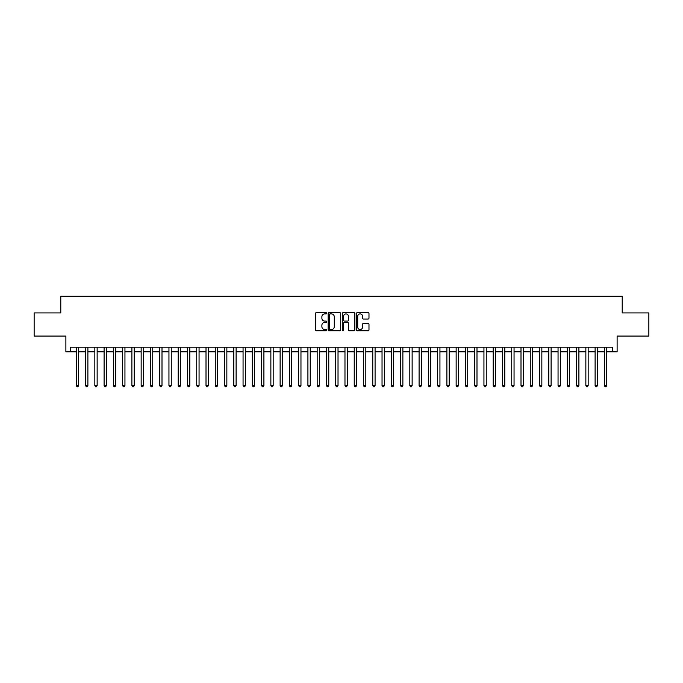 <?xml version="1.0" encoding="UTF-8"?>
<svg xmlns="http://www.w3.org/2000/svg" width="683" height="683" viewBox="0 0 683 683"><rect width="100%" height="100%" fill="white"/><g stroke="black" fill="none" stroke-linecap="round" stroke-linejoin="round"><path stroke-width="1.02" d="M326.679 313.266A0.64 0.64 0 0 0 326.039 312.626L316.383 312.626A0.914 0.914 0 0 0 315.469 313.54L315.469 329.906A0.914 0.914 0 0 0 316.383 330.811L326.039 330.811A0.64 0.64 0 0 0 326.679 330.179A0.64 0.64 0 0 0 326.039 329.539L324.792 329.539A2.911 2.911 0 0 1 321.881 326.628L321.881 325.27A2.911 2.911 0 0 1 324.792 322.359L326.039 322.359A0.64 0.64 0 0 0 326.679 321.719A0.64 0.64 0 0 0 326.039 321.087L324.792 321.087A2.911 2.911 0 0 1 321.881 318.176L321.881 316.81A2.911 2.911 0 0 1 324.792 313.898L326.039 313.898A0.64 0.64 0 0 0 326.679 313.266M368.077 319.038A0.914 0.914 0 0 0 368.982 318.124L368.982 313.54A0.914 0.914 0 0 0 368.077 312.626L357.346 312.626A0.914 0.914 0 0 0 356.441 313.54L356.441 329.906A0.914 0.914 0 0 0 357.346 330.811L368.077 330.811A0.914 0.914 0 0 0 368.982 329.906L368.982 324.357A0.914 0.914 0 0 0 368.077 323.452L363.484 323.452A0.914 0.914 0 0 0 362.571 324.357L362.571 327.106A2.433 2.433 0 0 1 360.146 329.539A2.433 2.433 0 0 1 357.713 327.106L357.713 316.331A2.433 2.433 0 0 1 360.146 313.898A2.433 2.433 0 0 1 362.571 316.331L362.571 318.124A0.914 0.914 0 0 0 363.484 319.038L368.077 319.038M70.511 351.83L70.511 347.195L612.489 347.195L612.489 351.83L617.116 351.83L617.116 336.079L648.85 336.079L648.85 312.916L622.213 312.916L622.213 296.243L60.787 296.243L60.787 312.916L34.15 312.916L34.15 336.079L65.884 336.079L65.884 351.83L76.3 351.83M340.706 313.54A0.914 0.914 0 0 0 339.793 312.626L329.061 312.626A0.914 0.914 0 0 0 328.156 313.54L328.156 329.906A0.914 0.914 0 0 0 329.061 330.811L339.793 330.811A0.914 0.914 0 0 0 340.706 329.906L340.706 313.54M343.207 312.626L353.939 312.626A0.914 0.914 0 0 1 354.844 313.54L354.844 329.906A0.914 0.914 0 0 1 353.939 330.811L349.346 330.811A0.914 0.914 0 0 1 348.432 329.906L348.432 323.264A0.914 0.914 0 0 0 347.527 322.359L344.48 322.359A0.914 0.914 0 0 0 343.566 323.264L343.566 330.179A0.64 0.64 0 0 1 342.934 330.811A0.64 0.64 0 0 1 342.294 330.179L342.294 313.54A0.914 0.914 0 0 1 343.207 312.626M78.622 351.83L85.571 351.83M87.885 351.83L94.835 351.83M97.148 351.83L104.098 351.83M106.411 351.83L113.361 351.83M115.675 351.83L122.624 351.83M124.946 351.83L131.887 351.83M134.209 351.83L141.159 351.83M143.473 351.83L150.422 351.83M152.736 351.83L159.685 351.83M161.999 351.83L168.949 351.83M171.262 351.83L178.212 351.83M180.525 351.83L187.475 351.83M189.797 351.83L196.738 351.83M199.06 351.83L206.01 351.83M208.324 351.83L215.273 351.83M217.587 351.83L224.536 351.83M226.85 351.83L233.799 351.83M236.113 351.83L243.063 351.83M245.385 351.83L252.326 351.83M254.648 351.83L261.598 351.83M263.911 351.83L270.861 351.83M273.174 351.83L280.124 351.83M282.438 351.83L289.387 351.83M291.701 351.83L298.65 351.83M300.964 351.83L307.913 351.83M310.236 351.83L317.177 351.83M319.499 351.83L326.448 351.83M328.762 351.83L335.712 351.83M338.025 351.83L344.975 351.83M347.288 351.83L354.238 351.83M356.552 351.83L363.501 351.83M365.823 351.83L372.764 351.83M375.087 351.83L382.036 351.83M384.35 351.83L391.299 351.83M393.613 351.83L400.562 351.83M402.876 351.83L409.826 351.83M412.139 351.83L419.089 351.83M421.402 351.83L428.352 351.83M430.674 351.83L437.615 351.83M439.937 351.83L446.887 351.83M449.201 351.83L456.15 351.83M458.464 351.83L465.413 351.83M467.727 351.83L474.676 351.83M476.99 351.83L483.94 351.83M486.262 351.83L493.203 351.83M495.525 351.83L502.475 351.83M504.788 351.83L511.738 351.83M514.051 351.83L521.001 351.83M523.315 351.83L530.264 351.83M532.578 351.83L539.527 351.83M541.841 351.83L548.79 351.83M551.113 351.83L558.054 351.83M560.376 351.83L567.325 351.83M569.639 351.83L576.589 351.83M578.902 351.83L585.852 351.83M588.165 351.83L595.115 351.83M597.429 351.83L604.378 351.83M606.7 351.83L612.489 351.83M330.068 313.898A0.64 0.64 0 0 0 329.428 314.539L329.428 328.907A0.64 0.64 0 0 0 330.068 329.539L331.383 329.539A2.911 2.911 0 0 0 334.294 326.628L334.294 316.81A2.911 2.911 0 0 0 331.383 313.898L330.068 313.898M348.432 316.374A2.433 2.433 0 0 0 345.999 313.941A2.433 2.433 0 0 0 343.566 316.374L343.566 320.173A0.914 0.914 0 0 0 344.48 321.087L347.527 321.087A0.914 0.914 0 0 0 348.432 320.173L348.432 316.374M78.622 347.195L78.622 385.554L76.3 385.554L76.3 347.195M78.622 385.554L77.922 386.757L77 386.757L76.3 385.554M87.885 347.195L87.885 385.554L85.571 385.554L85.571 347.195M87.885 385.554L87.193 386.757L86.263 386.757L85.571 385.554M97.148 347.195L97.148 385.554L94.835 385.554L94.835 347.195M97.148 385.554L96.457 386.757L95.526 386.757L94.835 385.554M106.411 347.195L106.411 385.554L104.098 385.554L104.098 347.195M106.411 385.554L105.72 386.757L104.789 386.757L104.098 385.554M115.675 347.195L115.675 385.554L113.361 385.554L113.361 347.195M115.675 385.554L114.983 386.757L114.052 386.757L113.361 385.554M124.946 347.195L124.946 385.554L122.624 385.554L122.624 347.195M124.946 385.554L124.246 386.757L123.324 386.757L122.624 385.554M134.209 347.195L134.209 385.554L131.887 385.554L131.887 347.195M134.209 385.554L133.509 386.757L132.587 386.757L131.887 385.554M143.473 347.195L143.473 385.554L141.159 385.554L141.159 347.195M143.473 385.554L142.773 386.757L141.851 386.757L141.159 385.554M152.736 347.195L152.736 385.554L150.422 385.554L150.422 347.195M152.736 385.554L152.044 386.757L151.114 386.757L150.422 385.554M161.999 347.195L161.999 385.554L159.685 385.554L159.685 347.195M161.999 385.554L161.308 386.757L160.377 386.757L159.685 385.554M171.262 347.195L171.262 385.554L168.949 385.554L168.949 347.195M171.262 385.554L170.571 386.757L169.64 386.757L168.949 385.554M180.525 347.195L180.525 385.554L178.212 385.554L178.212 347.195M180.525 385.554L179.834 386.757L178.912 386.757L178.212 385.554M189.797 347.195L189.797 385.554L187.475 385.554L187.475 347.195M189.797 385.554L189.097 386.757L188.175 386.757L187.475 385.554M199.06 347.195L199.06 385.554L196.738 385.554L196.738 347.195M199.06 385.554L198.36 386.757L197.438 386.757L196.738 385.554M208.324 347.195L208.324 385.554L206.01 385.554L206.01 347.195M208.324 385.554L207.632 386.757L206.701 386.757L206.01 385.554M217.587 347.195L217.587 385.554L215.273 385.554L215.273 347.195M217.587 385.554L216.895 386.757L215.965 386.757L215.273 385.554M226.85 347.195L226.85 385.554L224.536 385.554L224.536 347.195M226.85 385.554L226.158 386.757L225.228 386.757L224.536 385.554M236.113 347.195L236.113 385.554L233.799 385.554L233.799 347.195M236.113 385.554L235.422 386.757L234.491 386.757L233.799 385.554M245.385 347.195L245.385 385.554L243.063 385.554L243.063 347.195M245.385 385.554L244.685 386.757L243.763 386.757L243.063 385.554M254.648 347.195L254.648 385.554L252.326 385.554L252.326 347.195M254.648 385.554L253.948 386.757L253.026 386.757L252.326 385.554M263.911 347.195L263.911 385.554L261.598 385.554L261.598 347.195M263.911 385.554L263.211 386.757L262.289 386.757L261.598 385.554M273.174 347.195L273.174 385.554L270.861 385.554L270.861 347.195M273.174 385.554L272.483 386.757L271.552 386.757L270.861 385.554M282.438 347.195L282.438 385.554L280.124 385.554L280.124 347.195M282.438 385.554L281.746 386.757L280.815 386.757L280.124 385.554M291.701 347.195L291.701 385.554L289.387 385.554L289.387 347.195M291.701 385.554L291.009 386.757L290.079 386.757L289.387 385.554M300.964 347.195L300.964 385.554L298.65 385.554L298.65 347.195M300.964 385.554L300.272 386.757L299.35 386.757L298.65 385.554M310.236 347.195L310.236 385.554L307.913 385.554L307.913 347.195M310.236 385.554L309.536 386.757L308.614 386.757L307.913 385.554M319.499 347.195L319.499 385.554L317.177 385.554L317.177 347.195M319.499 385.554L318.799 386.757L317.877 386.757L317.177 385.554M328.762 347.195L328.762 385.554L326.448 385.554L326.448 347.195M328.762 385.554L328.071 386.757L327.14 386.757L326.448 385.554M338.025 347.195L338.025 385.554L335.712 385.554L335.712 347.195M338.025 385.554L337.334 386.757L336.403 386.757L335.712 385.554M347.288 347.195L347.288 385.554L344.975 385.554L344.975 347.195M347.288 385.554L346.597 386.757L345.666 386.757L344.975 385.554M356.552 347.195L356.552 385.554L354.238 385.554L354.238 347.195M356.552 385.554L355.86 386.757L354.929 386.757L354.238 385.554M365.823 347.195L365.823 385.554L363.501 385.554L363.501 347.195M365.823 385.554L365.123 386.757L364.201 386.757L363.501 385.554M375.087 347.195L375.087 385.554L372.764 385.554L372.764 347.195M375.087 385.554L374.386 386.757L373.464 386.757L372.764 385.554M384.35 347.195L384.35 385.554L382.036 385.554L382.036 347.195M384.35 385.554L383.65 386.757L382.728 386.757L382.036 385.554M393.613 347.195L393.613 385.554L391.299 385.554L391.299 347.195M393.613 385.554L392.921 386.757L391.991 386.757L391.299 385.554M402.876 347.195L402.876 385.554L400.562 385.554L400.562 347.195M402.876 385.554L402.185 386.757L401.254 386.757L400.562 385.554M412.139 347.195L412.139 385.554L409.826 385.554L409.826 347.195M412.139 385.554L411.448 386.757L410.517 386.757L409.826 385.554M421.402 347.195L421.402 385.554L419.089 385.554L419.089 347.195M421.402 385.554L420.711 386.757L419.789 386.757L419.089 385.554M430.674 347.195L430.674 385.554L428.352 385.554L428.352 347.195M430.674 385.554L429.974 386.757L429.052 386.757L428.352 385.554M439.937 347.195L439.937 385.554L437.615 385.554L437.615 347.195M439.937 385.554L439.237 386.757L438.315 386.757L437.615 385.554M449.201 347.195L449.201 385.554L446.887 385.554L446.887 347.195M449.201 385.554L448.509 386.757L447.578 386.757L446.887 385.554M458.464 347.195L458.464 385.554L456.15 385.554L456.15 347.195M458.464 385.554L457.772 386.757L456.842 386.757L456.15 385.554M467.727 347.195L467.727 385.554L465.413 385.554L465.413 347.195M467.727 385.554L467.035 386.757L466.105 386.757L465.413 385.554M476.99 347.195L476.99 385.554L474.676 385.554L474.676 347.195M476.99 385.554L476.299 386.757L475.368 386.757L474.676 385.554M486.262 347.195L486.262 385.554L483.94 385.554L483.94 347.195M486.262 385.554L485.562 386.757L484.64 386.757L483.94 385.554M495.525 347.195L495.525 385.554L493.203 385.554L493.203 347.195M495.525 385.554L494.825 386.757L493.903 386.757L493.203 385.554M504.788 347.195L504.788 385.554L502.475 385.554L502.475 347.195M504.788 385.554L504.088 386.757L503.166 386.757L502.475 385.554M514.051 347.195L514.051 385.554L511.738 385.554L511.738 347.195M514.051 385.554L513.36 386.757L512.429 386.757L511.738 385.554M523.315 347.195L523.315 385.554L521.001 385.554L521.001 347.195M523.315 385.554L522.623 386.757L521.692 386.757L521.001 385.554M532.578 347.195L532.578 385.554L530.264 385.554L530.264 347.195M532.578 385.554L531.886 386.757L530.956 386.757L530.264 385.554M541.841 347.195L541.841 385.554L539.527 385.554L539.527 347.195M541.841 385.554L541.149 386.757L540.227 386.757L539.527 385.554M551.113 347.195L551.113 385.554L548.79 385.554L548.79 347.195M551.113 385.554L550.413 386.757L549.491 386.757L548.79 385.554M560.376 347.195L560.376 385.554L558.054 385.554L558.054 347.195M560.376 385.554L559.676 386.757L558.754 386.757L558.054 385.554M569.639 347.195L569.639 385.554L567.325 385.554L567.325 347.195M569.639 385.554L568.948 386.757L568.017 386.757L567.325 385.554M578.902 347.195L578.902 385.554L576.589 385.554L576.589 347.195M578.902 385.554L578.211 386.757L577.28 386.757L576.589 385.554M588.165 347.195L588.165 385.554L585.852 385.554L585.852 347.195M588.165 385.554L587.474 386.757L586.543 386.757L585.852 385.554M597.429 347.195L597.429 385.554L595.115 385.554L595.115 347.195M597.429 385.554L596.737 386.757L595.807 386.757L595.115 385.554M606.7 347.195L606.7 385.554L604.378 385.554L604.378 347.195M606.7 385.554L606 386.757L605.078 386.757L604.378 385.554"/></g></svg>
